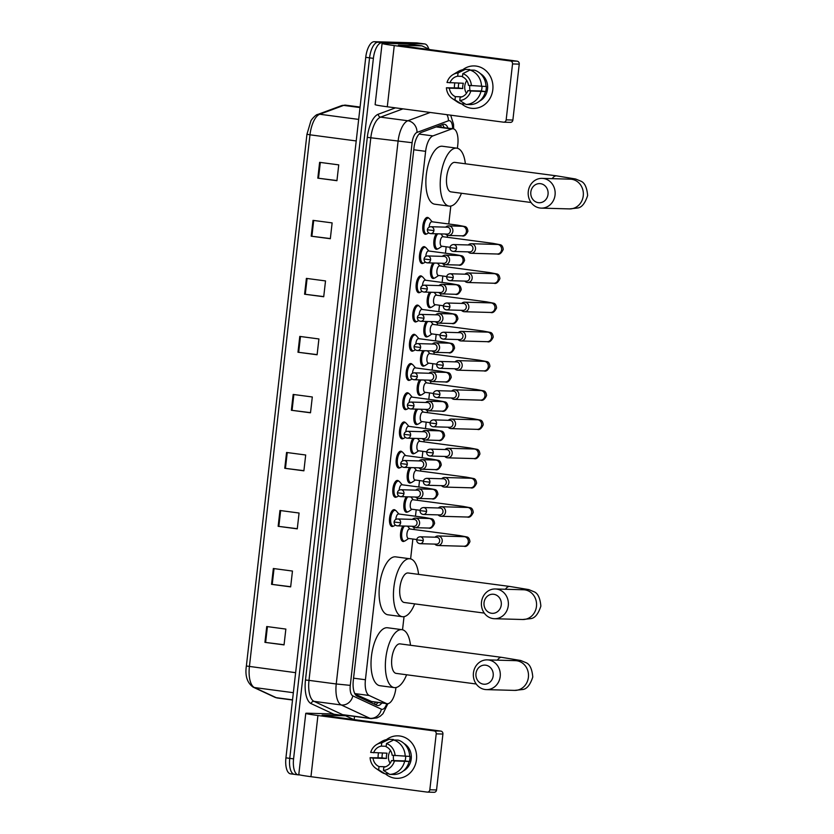 <?xml version="1.0" encoding="UTF-8"?>
<svg xmlns="http://www.w3.org/2000/svg" width="834" height="834" viewBox="0 0 834 834"><rect width="100%" height="100%" fill="white"/><g stroke="black" fill="none" stroke-linecap="round" stroke-linejoin="round"><path stroke-width="1.25" d="M393.377 526.118A8.496 3.565 -82.5 0 1 392.188 526.525A8.496 3.565 -82.5 0 1 392.032 526.515A8.496 3.565 -82.5 0 1 389.593 517.799A8.496 3.565 -82.5 0 1 394.107 509.647A8.496 3.565 -82.5 0 1 394.263 509.657A8.496 3.565 -82.5 0 1 395.462 510.387M396.703 496.897A8.496 3.565 -82.5 0 1 395.514 497.304A8.496 3.565 -82.5 0 1 395.358 497.293A8.496 3.565 -82.5 0 1 392.918 488.578A8.496 3.565 -82.5 0 1 397.443 480.426A8.496 3.565 -82.5 0 1 397.599 480.436A8.496 3.565 -82.5 0 1 398.788 481.166M400.039 467.676A8.496 3.565 -82.5 0 1 398.85 468.082A8.496 3.565 -82.5 0 1 398.694 468.062A8.496 3.565 -82.5 0 1 396.254 459.357A8.496 3.565 -82.5 0 1 400.768 451.194A8.496 3.565 -82.5 0 1 400.925 451.215A8.496 3.565 -82.5 0 1 402.124 451.945M403.364 438.444A8.496 3.565 -82.5 0 1 402.176 438.851A8.496 3.565 -82.5 0 1 402.019 438.84A8.496 3.565 -82.5 0 1 399.58 430.125A8.496 3.565 -82.5 0 1 404.094 421.973A8.496 3.565 -82.5 0 1 404.25 421.983A8.496 3.565 -82.5 0 1 405.449 422.713M406.69 409.223A8.496 3.565 -82.5 0 1 405.501 409.63A8.496 3.565 -82.5 0 1 405.345 409.619A8.496 3.565 -82.5 0 1 402.905 400.904A8.496 3.565 -82.5 0 1 407.43 392.751A8.496 3.565 -82.5 0 1 407.586 392.762A8.496 3.565 -82.5 0 1 408.775 393.492M410.026 380.002A8.496 3.565 -82.5 0 1 408.837 380.408A8.496 3.565 -82.5 0 1 408.681 380.398A8.496 3.565 -82.5 0 1 406.241 371.683A8.496 3.565 -82.5 0 1 410.755 363.53A8.496 3.565 -82.5 0 1 410.912 363.541A8.496 3.565 -82.5 0 1 412.111 364.27M413.351 350.78A8.496 3.565 -82.5 0 1 412.163 351.187A8.496 3.565 -82.5 0 1 412.006 351.177A8.496 3.565 -82.5 0 1 409.567 342.461A8.496 3.565 -82.5 0 1 414.091 334.309A8.496 3.565 -82.5 0 1 414.248 334.319A8.496 3.565 -82.5 0 1 415.436 335.049M416.687 321.559A8.496 3.565 -82.5 0 1 415.499 321.966A8.496 3.565 -82.5 0 1 415.342 321.945A8.496 3.565 -82.5 0 1 412.893 313.24A8.496 3.565 -82.5 0 1 417.417 305.077A8.496 3.565 -82.5 0 1 417.573 305.098A8.496 3.565 -82.5 0 1 418.772 305.828M420.013 292.327A8.496 3.565 -82.5 0 1 418.824 292.734A8.496 3.565 -82.5 0 1 418.668 292.724A8.496 3.565 -82.5 0 1 416.229 284.019A8.496 3.565 -82.5 0 1 420.743 275.856A8.496 3.565 -82.5 0 1 420.899 275.866A8.496 3.565 -82.5 0 1 422.098 276.596M423.338 263.106A8.496 3.565 -82.5 0 1 422.15 263.513A8.496 3.565 -82.5 0 1 421.994 263.502A8.496 3.565 -82.5 0 1 419.554 254.787A8.496 3.565 -82.5 0 1 424.079 246.635A8.496 3.565 -82.5 0 1 424.235 246.645A8.496 3.565 -82.5 0 1 425.423 247.375M426.674 233.885A8.496 3.565 -82.5 0 1 425.486 234.291A8.496 3.565 -82.5 0 1 425.33 234.281A8.496 3.565 -82.5 0 1 422.89 225.566A8.496 3.565 -82.5 0 1 427.404 217.413A8.496 3.565 -82.5 0 1 427.561 217.424A8.496 3.565 -82.5 0 1 428.759 218.154M407.753 511.868A8.496 3.565 -82.5 0 1 406.565 512.264A8.496 3.565 -82.5 0 1 406.408 512.253A8.496 3.565 -82.5 0 1 403.812 506.029A8.496 3.565 -82.5 0 1 406.314 496.793M411.079 482.636A8.496 3.565 -82.5 0 1 409.89 483.042A8.496 3.565 -82.5 0 1 409.734 483.032A8.496 3.565 -82.5 0 1 407.148 476.808A8.496 3.565 -82.5 0 1 409.64 467.561M414.415 453.415A8.496 3.565 -82.5 0 1 413.226 453.821A8.496 3.565 -82.5 0 1 413.07 453.811A8.496 3.565 -82.5 0 1 410.474 447.587A8.496 3.565 -82.5 0 1 412.966 438.34M417.74 424.193A8.496 3.565 -82.5 0 1 416.552 424.6A8.496 3.565 -82.5 0 1 416.395 424.589A8.496 3.565 -82.5 0 1 413.81 418.366A8.496 3.565 -82.5 0 1 416.302 409.119M404.417 541.089A8.496 3.565 -82.5 0 1 403.229 541.495A8.496 3.565 -82.5 0 1 403.072 541.474A8.496 3.565 -82.5 0 1 400.487 535.261A8.496 3.565 -82.5 0 1 402.978 526.014M421.066 394.972A8.496 3.565 -82.5 0 1 419.877 395.379A8.496 3.565 -82.5 0 1 419.721 395.368A8.496 3.565 -82.5 0 1 417.136 389.144A8.496 3.565 -82.5 0 1 419.627 379.897M424.402 365.751A8.496 3.565 -82.5 0 1 423.213 366.157A8.496 3.565 -82.5 0 1 423.057 366.136A8.496 3.565 -82.5 0 1 420.461 359.913A8.496 3.565 -82.5 0 1 422.953 350.676M427.727 336.519A8.496 3.565 -82.5 0 1 426.539 336.926A8.496 3.565 -82.5 0 1 426.382 336.915A8.496 3.565 -82.5 0 1 423.797 330.691A8.496 3.565 -82.5 0 1 426.289 321.444M431.053 307.298A8.496 3.565 -82.5 0 1 429.864 307.704A8.496 3.565 -82.5 0 1 429.719 307.694A8.496 3.565 -82.5 0 1 427.123 301.47A8.496 3.565 -82.5 0 1 429.614 292.223M434.389 278.076A8.496 3.565 -82.5 0 1 433.2 278.483A8.496 3.565 -82.5 0 1 433.044 278.473A8.496 3.565 -82.5 0 1 430.448 272.249A8.496 3.565 -82.5 0 1 432.95 263.002M437.714 248.855A8.496 3.565 -82.5 0 1 436.526 249.262A8.496 3.565 -82.5 0 1 436.37 249.251A8.496 3.565 -82.5 0 1 433.784 243.028A8.496 3.565 -82.5 0 1 436.276 233.781M355.065 694.096L371.933 701.665M457.397 148.285L457.793 144.772A15.94 6.682 97.5 0 0 453.175 128.78A15.94 6.682 97.5 0 0 451.694 128.968L432.94 135.9A15.94 6.682 97.5 0 0 425.621 151.329L365.417 679.752A15.94 6.682 97.5 0 0 369.181 695.493L386.236 703.437A15.94 6.682 97.5 0 0 387.08 703.688A15.94 6.682 97.5 0 0 387.372 703.708A15.94 6.682 97.5 0 0 395.889 688.071L395.952 687.55M453.175 128.78L436.776 126.747M402.53 629.774L404.031 616.649M410.609 558.884L412.872 539.025M413.956 529.527L414.185 527.536M415.468 516.215L416.208 509.803M417.281 500.296L417.511 498.315M418.804 486.993L419.533 480.582M420.617 471.074L420.847 469.083M422.129 457.772L422.859 451.361M423.943 441.853L424.172 439.862M425.465 428.551L426.195 422.129M427.279 412.632L427.498 410.641M428.791 399.33L429.52 392.908M430.605 383.411L430.834 381.419M432.116 370.098L432.856 363.687M433.93 354.179L434.16 352.198M435.452 340.877L436.182 334.465M437.266 324.958L437.496 322.977M438.778 311.655L439.508 305.244M440.592 295.736L440.821 293.745M442.114 282.434L442.844 276.012M443.928 266.515L444.147 264.524M445.439 253.213L446.169 246.791M447.253 237.294L447.483 235.303M448.765 223.992L450.808 206.05M447.973 128.092A15.94 6.682 97.5 0 0 444.355 124.256A15.94 6.682 97.5 0 0 442.875 124.433L421.316 132.418A15.94 6.682 97.5 0 0 413.987 147.847L353.314 680.377A15.94 6.682 97.5 0 0 357.088 696.119L376.697 705.251A15.94 6.682 97.5 0 0 377.552 705.501A15.94 6.682 97.5 0 0 377.844 705.522A15.94 6.682 97.5 0 0 381.847 702.989M378.021 702.489A15.94 6.682 -82.5 0 1 375.498 704.688M299.781 774.911L298.489 774.88A15.94 6.682 -82.5 0 1 298.197 774.849A15.94 6.682 -82.5 0 1 293.578 758.867L373.392 58.349A15.94 6.682 -82.5 0 1 381.909 42.711L424.423 43.91A15.94 6.682 -82.5 0 1 424.714 43.931A15.94 6.682 -82.5 0 1 428.749 49.039M354.533 716.427L354.169 719.606M294.663 774.369A15.94 6.682 -82.5 0 1 294.371 774.348A15.94 6.682 -82.5 0 1 289.752 758.356L369.566 57.848A15.94 6.682 -82.5 0 1 378.083 42.211L420.597 43.399A15.94 6.682 -82.5 0 1 420.889 43.42A15.94 6.682 -82.5 0 0 420.597 43.399L378.083 42.211A15.94 6.682 -82.5 0 0 369.566 57.848L289.752 758.356A15.94 6.682 -82.5 0 0 294.371 774.348A15.94 6.682 -82.5 0 0 294.663 774.369M442.322 124.641A15.94 6.682 -82.5 0 1 444.147 127.581M290.837 773.858A15.94 6.682 -82.5 0 1 290.545 773.837A15.94 6.682 -82.5 0 1 285.926 757.845L365.74 57.337A15.94 6.682 -82.5 0 1 374.257 41.7L416.771 42.888A15.94 6.682 -82.5 0 1 417.063 42.92L424.714 43.931M306.391 278.389L325.521 280.922L323.717 296.748L304.587 294.214L306.391 278.389M313.011 220.364L332.13 222.897L330.327 238.722L311.207 236.189L313.011 220.364M319.62 162.338L338.74 164.871L336.936 180.697L317.817 178.163L319.62 162.338M286.562 452.466L305.692 454.999L303.889 470.824L284.759 468.291L286.562 452.466M279.953 510.491L299.072 513.025L297.269 528.85L278.149 526.317L279.953 510.491M273.344 568.507L292.463 571.05L290.659 586.875L271.54 584.332L273.344 568.507M266.734 626.532L285.853 629.076L284.05 644.89L264.931 642.357L266.734 626.532M299.781 336.415L318.911 338.948L317.108 354.773L297.978 352.24L299.781 336.415M293.172 394.44L312.302 396.974L310.498 412.799L291.368 410.265L293.172 394.44M310.509 412.653L291.368 410.265M317.128 354.627L297.978 352.24M284.071 644.745L264.931 642.357M290.68 586.719L271.54 584.332M297.29 528.704L278.149 526.317M303.899 470.678L284.759 468.291M336.957 180.551L317.817 178.163M330.347 238.576L311.207 236.189M323.738 296.602L304.587 294.214M416.479 759.628A21.257 19.276 91.6 0 1 404.605 776.735A21.257 19.276 91.6 0 1 385.318 773.764A21.257 19.276 91.6 0 0 396.755 778.331L396.755 778.331A21.257 19.276 91.6 0 0 416.479 759.628A21.257 19.276 91.6 0 0 407.388 738.882A21.257 19.276 91.6 0 0 386.444 739.633A21.257 19.276 91.6 0 1 397.954 735.849A21.257 19.276 91.6 0 1 416.479 759.628M378.083 757.585A21.257 19.276 91.6 0 1 378.229 754.551A21.257 19.276 91.6 0 1 378.469 752.946A21.257 19.276 91.6 0 0 378.229 754.551A21.257 19.276 91.6 0 0 378.083 757.585M331.15 713.883L307.756 713.226A21.257 0.844 6.5 0 0 305.765 713.351A21.257 0.844 6.5 0 0 317.931 715.509L434.118 730.907L440.832 731.095L324.645 715.697L322.101 715.124L345.495 715.78L331.15 713.883A2.658 1.115 -82.5 0 1 331.202 713.883A2.658 1.115 -82.5 0 1 331.244 713.894M305.765 713.351L298.791 774.536A21.257 0.844 6.5 0 0 310.957 776.694L427.144 792.091A2.658 2.408 -88.4 0 0 429.833 789.777L436.547 789.965A2.658 2.408 91.6 0 1 433.857 792.279M440.832 731.095A2.658 2.408 91.6 0 1 442.917 734.045L436.213 733.857L429.833 789.777M436.213 733.857A2.658 2.408 -88.4 0 0 434.118 730.907M442.917 734.045L436.547 789.965M353.46 719.513A2.658 1.115 97.5 0 0 353.241 719.346L345.683 715.822A2.658 1.115 97.5 0 0 345.547 715.78A2.658 1.115 97.5 0 0 345.495 715.78M393.721 760.598A13.281 12.051 91.6 0 1 393.46 755.729A13.281 12.051 91.6 0 1 393.492 755.448M405.626 756.302A10.623 9.633 -88.4 0 1 405.574 758.314A10.623 9.633 -88.4 0 1 404.97 760.91L391.542 760.535A10.623 9.633 91.6 0 1 383.807 767.207L383.442 770.449A13.813 12.531 91.6 0 0 394.482 760.931L409.369 761.494A15.408 13.97 91.6 0 0 409.88 758.888A15.408 13.97 91.6 0 0 409.974 756.219L409.661 756.219M385.579 766.759L379.032 766.571A10.623 9.633 91.6 0 1 373.027 758.085L386.455 758.46A10.623 9.633 -88.4 0 1 386.444 755.781A10.623 9.633 -88.4 0 1 387.049 753.185L370.682 752.424A13.813 12.531 91.6 0 1 376.634 744.553A13.813 12.531 91.6 0 1 381.732 742.896L381.357 746.138L386.194 746.274M390.124 763.246A10.623 9.633 91.6 0 1 388.467 755.844A10.623 9.633 91.6 0 1 390.479 750.537M403.99 743.49A15.408 13.97 91.6 0 1 411.225 758.93A15.408 13.97 91.6 0 1 403.208 771.043M379.032 766.571L378.657 769.813A13.813 12.531 91.6 0 1 375.957 768.437A13.813 12.531 91.6 0 1 370.087 757.699L382.055 757.877A15.408 13.97 91.6 0 1 382.149 755.218A15.408 13.97 91.6 0 1 382.535 753.06M393.262 740.165L393.346 739.466L388.863 739.341L381.732 742.896M398.12 740.102A17.535 15.898 91.6 0 1 409.671 756.417L392.147 755.26A10.623 9.633 91.6 0 0 386.142 746.774L386.507 743.532L393.648 739.977L398.12 740.102M378.657 769.813L384.943 773.754L388.894 773.858M384.943 773.754A17.535 15.898 91.6 0 1 380.888 771.794L375.957 768.437M376.634 744.553L381.743 741.478A17.535 15.898 91.6 0 1 388.863 739.341M393.648 739.977A17.535 15.898 91.6 0 1 405.199 756.292M386.507 743.532A13.813 12.531 91.6 0 1 395.087 755.656M370.087 757.699L373.027 758.085M373.622 752.81A10.623 9.633 91.6 0 1 381.357 746.138M409.067 761.692A17.535 15.898 91.6 0 1 394.201 774.515L389.728 774.39L383.442 770.449M404.594 761.567A17.535 15.898 91.6 0 1 389.728 774.39M391.542 760.535L394.482 760.931M404.97 760.91L409.369 761.494M382.055 757.877L386.455 758.46M493.186 675.811A9.56 8.674 -88.4 0 0 485.659 665.178A9.56 8.674 -88.4 0 0 475.974 673.538A9.56 8.674 -88.4 0 0 483.491 684.172A9.56 8.674 -88.4 0 0 493.186 675.811M473.431 672.965A14.876 13.49 91.6 0 1 487.233 659.871A14.876 13.49 91.6 0 1 500.202 676.51A14.876 13.49 91.6 0 1 486.399 689.614A14.876 13.49 91.6 0 1 473.431 672.965M400.32 643.931A14.876 6.245 97.5 0 0 400.049 643.879A14.876 6.245 97.5 0 0 399.778 643.858A14.876 6.245 97.5 0 0 391.865 658.13A14.876 6.245 97.5 0 0 396.14 673.382L476.204 683.995M406.596 674.769A29.221 12.26 -82.5 0 1 394.784 687.643A29.221 12.26 -82.5 0 1 394.253 687.602A29.221 12.26 -82.5 0 1 385.861 657.651A29.221 12.26 -82.5 0 1 401.404 629.618A29.221 12.26 -82.5 0 1 401.936 629.66A29.221 12.26 -82.5 0 1 410.505 645.266M394.253 687.602L379.908 685.704A29.221 12.26 -82.5 0 1 371.516 655.753A29.221 12.26 -82.5 0 1 387.059 627.721A29.221 12.26 -82.5 0 1 387.591 627.762L401.936 629.66M501.265 604.921A9.56 8.674 -88.4 0 0 493.738 594.288A9.56 8.674 -88.4 0 0 484.043 602.638A9.56 8.674 -88.4 0 0 491.57 613.271A9.56 8.674 -88.4 0 0 501.265 604.921M481.499 602.065A14.876 13.49 91.6 0 1 495.313 588.971A14.876 13.49 91.6 0 1 508.281 605.62A14.876 13.49 91.6 0 1 494.479 618.713A14.876 13.49 91.6 0 1 481.499 602.065M408.389 573.041A14.876 6.245 97.5 0 0 408.128 572.989A14.876 6.245 97.5 0 0 407.857 572.968A14.876 6.245 97.5 0 0 399.945 587.24A14.876 6.245 97.5 0 0 404.219 602.482L484.283 613.094M414.675 603.868A29.221 12.26 -82.5 0 1 402.864 616.743A29.221 12.26 -82.5 0 1 402.332 616.701A29.221 12.26 -82.5 0 1 393.94 586.761A29.221 12.26 -82.5 0 1 409.473 558.728A29.221 12.26 -82.5 0 1 410.015 558.77A29.221 12.26 -82.5 0 1 418.585 574.376M402.332 616.701L387.987 614.804A29.221 12.26 -82.5 0 1 379.595 584.853A29.221 12.26 -82.5 0 1 395.128 556.82A29.221 12.26 -82.5 0 1 395.67 556.862L410.015 558.77M548.042 194.322A9.56 8.674 -88.4 0 0 540.515 183.678A9.56 8.674 -88.4 0 0 530.831 192.039A9.56 8.674 -88.4 0 0 538.357 202.672A9.56 8.674 -88.4 0 0 548.042 194.322M528.287 191.466A14.876 13.49 91.6 0 1 542.09 178.372A14.876 13.49 91.6 0 1 555.058 195.01A14.876 13.49 91.6 0 1 541.256 208.114A14.876 13.49 91.6 0 1 528.287 191.466M455.176 162.432A14.876 6.245 97.5 0 0 454.905 162.39A14.876 6.245 97.5 0 0 454.634 162.359A14.876 6.245 97.5 0 0 446.722 176.641A14.876 6.245 97.5 0 0 450.996 191.883L531.06 202.495M461.463 193.269A29.221 12.26 -82.5 0 1 449.651 206.144A29.221 12.26 -82.5 0 1 449.119 206.102A29.221 12.26 -82.5 0 1 440.717 176.151A29.221 12.26 -82.5 0 1 456.261 148.118A29.221 12.26 -82.5 0 1 456.792 148.16A29.221 12.26 -82.5 0 1 465.372 163.777M449.119 206.102L434.775 204.205A29.221 12.26 -82.5 0 1 426.372 174.254A29.221 12.26 -82.5 0 1 441.916 146.221A29.221 12.26 -82.5 0 1 442.447 146.263L456.792 148.16M408.431 538.43A4.785 2.002 -82.5 0 1 408.347 538.43A4.785 2.002 -82.5 0 1 406.971 533.531A4.785 2.002 -82.5 0 1 409.515 528.933A4.785 2.002 -82.5 0 1 409.609 528.944A4.785 2.002 -82.5 0 1 409.692 528.964M408.702 538.472L405.314 540.745A7.965 3.346 -82.5 0 1 404.25 541.089A7.965 3.346 -82.5 0 1 404.104 541.078A7.965 3.346 -82.5 0 1 401.675 534.73A7.965 3.346 -82.5 0 1 404.459 526.056M434.806 544.102A4.785 4.337 -88.4 0 0 442.208 541.297A4.785 4.337 -88.4 0 0 435.004 537.2M436.172 544.122A3.451 3.127 -88.4 0 0 439.664 541.11A3.451 3.127 -88.4 0 0 436.651 537.242L420.232 536.783C418.199 536.971 417.021 537.993 416.708 539.838L423.245 540.64A3.451 3.127 -88.4 0 0 420.232 536.783M411.767 509.209A4.785 2.002 -82.5 0 1 411.673 509.199A4.785 2.002 -82.5 0 1 410.307 504.299A4.785 2.002 -82.5 0 1 412.851 499.712A4.785 2.002 -82.5 0 1 412.934 499.722A4.785 2.002 -82.5 0 1 413.018 499.743M412.027 509.251L408.65 511.523A7.965 3.346 -82.5 0 1 407.576 511.868A7.965 3.346 -82.5 0 1 407.43 511.857A7.965 3.346 -82.5 0 1 405.011 505.508A7.965 3.346 -82.5 0 1 407.795 496.824M438.131 514.88A4.785 4.337 -88.4 0 0 445.533 512.076A4.785 4.337 -88.4 0 0 438.33 507.969M439.497 514.901A3.451 3.127 -88.4 0 0 443 511.878A3.451 3.127 -88.4 0 0 439.987 508.021L423.557 507.562C421.535 507.75 420.357 508.771 420.034 510.617L426.57 511.419A3.451 3.127 -88.4 0 0 423.557 507.562M415.092 479.988A4.785 2.002 -82.5 0 1 415.009 479.977A4.785 2.002 -82.5 0 1 413.633 475.078A4.785 2.002 -82.5 0 1 416.176 470.491A4.785 2.002 -82.5 0 1 416.26 470.501A4.785 2.002 -82.5 0 1 416.354 470.512M415.363 480.03L411.975 482.292A7.965 3.346 -82.5 0 1 410.912 482.646A7.965 3.346 -82.5 0 1 410.766 482.636A7.965 3.346 -82.5 0 1 408.337 476.287A7.965 3.346 -82.5 0 1 411.12 467.603M441.467 485.649A4.785 4.337 -88.4 0 0 448.869 482.855A4.785 4.337 -88.4 0 0 441.655 478.747M442.823 485.68A3.451 3.127 -88.4 0 0 446.326 482.657A3.451 3.127 -88.4 0 0 443.313 478.799L426.893 478.33C424.86 478.518 423.682 479.54 423.359 481.395L429.906 482.198A3.451 3.127 -88.4 0 0 426.893 478.33M418.428 450.767A4.785 2.002 -82.5 0 1 418.334 450.756A4.785 2.002 -82.5 0 1 416.958 445.856A4.785 2.002 -82.5 0 1 419.502 441.269A4.785 2.002 -82.5 0 1 419.596 441.28A4.785 2.002 -82.5 0 1 419.679 441.29M418.689 450.808L415.301 453.071A7.965 3.346 -82.5 0 1 414.237 453.425A7.965 3.346 -82.5 0 1 414.091 453.415A7.965 3.346 -82.5 0 1 411.673 447.055A7.965 3.346 -82.5 0 1 414.456 438.382M444.793 456.427A4.785 4.337 -88.4 0 0 452.195 453.633A4.785 4.337 -88.4 0 0 444.991 449.526M446.159 456.448A3.451 3.127 -88.4 0 0 449.651 453.435A3.451 3.127 -88.4 0 0 446.649 449.568L430.219 449.109C428.186 449.297 427.008 450.318 426.695 452.174L433.232 452.977A3.451 3.127 -88.4 0 0 430.219 449.109M421.754 421.545A4.785 2.002 -82.5 0 1 421.67 421.535A4.785 2.002 -82.5 0 1 420.294 416.635A4.785 2.002 -82.5 0 1 422.838 412.048A4.785 2.002 -82.5 0 1 422.921 412.048A4.785 2.002 -82.5 0 1 423.005 412.069M422.025 421.577L418.637 423.849A7.965 3.346 -82.5 0 1 417.563 424.193A7.965 3.346 -82.5 0 1 417.417 424.183A7.965 3.346 -82.5 0 1 414.998 417.834A7.965 3.346 -82.5 0 1 417.782 409.16M448.129 427.206A4.785 4.337 -88.4 0 0 455.52 424.412A4.785 4.337 -88.4 0 0 448.317 420.305M449.484 427.227A3.451 3.127 -88.4 0 0 452.987 424.214A3.451 3.127 -88.4 0 0 449.974 420.346L433.555 419.888C431.522 420.075 430.344 421.097 430.021 422.953L436.557 423.755A3.451 3.127 -88.4 0 0 433.555 419.888M425.079 392.314A4.785 2.002 -82.5 0 1 424.996 392.314A4.785 2.002 -82.5 0 1 423.62 387.414A4.785 2.002 -82.5 0 1 426.164 382.827A4.785 2.002 -82.5 0 1 426.247 382.827A4.785 2.002 -82.5 0 1 426.341 382.848M425.35 392.355L421.962 394.628A7.965 3.346 -82.5 0 1 420.899 394.972A7.965 3.346 -82.5 0 1 420.753 394.962A7.965 3.346 -82.5 0 1 418.324 388.613A7.965 3.346 -82.5 0 1 421.107 379.939M451.455 397.985A4.785 4.337 -88.4 0 0 458.856 395.191A4.785 4.337 -88.4 0 0 451.653 391.083M452.82 398.006A3.451 3.127 -88.4 0 0 456.313 394.993A3.451 3.127 -88.4 0 0 453.3 391.125L436.88 390.666C434.848 390.854 433.67 391.876 433.346 393.721L439.893 394.534A3.451 3.127 -88.4 0 0 436.88 390.666M428.415 363.092A4.785 2.002 -82.5 0 1 428.322 363.082A4.785 2.002 -82.5 0 1 426.956 358.182A4.785 2.002 -82.5 0 1 429.489 353.595A4.785 2.002 -82.5 0 1 429.583 353.606A4.785 2.002 -82.5 0 1 429.666 353.626M428.676 363.134L425.298 365.407A7.965 3.346 -82.5 0 1 424.225 365.751A7.965 3.346 -82.5 0 1 424.079 365.74A7.965 3.346 -82.5 0 1 421.66 359.391A7.965 3.346 -82.5 0 1 424.443 350.718M454.78 368.764A4.785 4.337 -88.4 0 0 462.182 365.959A4.785 4.337 -88.4 0 0 454.978 361.852M456.146 368.784A3.451 3.127 -88.4 0 0 459.649 365.772A3.451 3.127 -88.4 0 0 456.636 361.904L440.206 361.445C438.173 361.633 437.006 362.654 436.682 364.5L443.219 365.302A3.451 3.127 -88.4 0 0 440.206 361.445M431.741 333.871A4.785 2.002 -82.5 0 1 431.658 333.861A4.785 2.002 -82.5 0 1 430.281 328.961A4.785 2.002 -82.5 0 1 432.825 324.374A4.785 2.002 -82.5 0 1 432.909 324.384A4.785 2.002 -82.5 0 1 432.992 324.395M432.012 333.913L428.624 336.175A7.965 3.346 -82.5 0 1 427.561 336.529A7.965 3.346 -82.5 0 1 427.415 336.519A7.965 3.346 -82.5 0 1 424.986 330.17A7.965 3.346 -82.5 0 1 427.769 321.486M458.116 339.542A4.785 4.337 -88.4 0 0 465.508 336.738A4.785 4.337 -88.4 0 0 458.304 332.63M459.471 339.563A3.451 3.127 -88.4 0 0 462.974 336.54A3.451 3.127 -88.4 0 0 459.961 332.683L443.542 332.213C441.509 332.412 440.331 333.423 440.008 335.278L446.544 336.081A3.451 3.127 -88.4 0 0 443.542 332.213M435.067 304.65A4.785 2.002 -82.5 0 1 434.983 304.639A4.785 2.002 -82.5 0 1 433.607 299.74A4.785 2.002 -82.5 0 1 436.151 295.153A4.785 2.002 -82.5 0 1 436.245 295.163A4.785 2.002 -82.5 0 1 436.328 295.173M435.338 304.691L431.949 306.954A7.965 3.346 -82.5 0 1 430.886 307.308A7.965 3.346 -82.5 0 1 430.74 307.298A7.965 3.346 -82.5 0 1 428.311 300.938A7.965 3.346 -82.5 0 1 431.095 292.265M461.442 310.311A4.785 4.337 -88.4 0 0 468.844 307.517A4.785 4.337 -88.4 0 0 461.64 303.409M462.807 310.342A3.451 3.127 -88.4 0 0 466.3 307.319A3.451 3.127 -88.4 0 0 463.297 303.451L446.868 302.992C444.835 303.18 443.657 304.202 443.344 306.057L449.88 306.86A3.451 3.127 -88.4 0 0 446.868 302.992M438.403 275.428A4.785 2.002 -82.5 0 1 438.309 275.418A4.785 2.002 -82.5 0 1 436.943 270.518A4.785 2.002 -82.5 0 1 439.487 265.931A4.785 2.002 -82.5 0 1 439.57 265.931A4.785 2.002 -82.5 0 1 439.654 265.952M438.674 275.46L435.285 277.732A7.965 3.346 -82.5 0 1 434.212 278.087A7.965 3.346 -82.5 0 1 434.066 278.066A7.965 3.346 -82.5 0 1 431.647 271.717A7.965 3.346 -82.5 0 1 434.431 263.044M464.778 281.089A4.785 4.337 -88.4 0 0 472.169 278.295A4.785 4.337 -88.4 0 0 464.965 274.188M466.133 281.11A3.451 3.127 -88.4 0 0 469.636 278.097A3.451 3.127 -88.4 0 0 466.623 274.23L450.193 273.771C448.171 273.959 446.993 274.98 446.67 276.836L453.206 277.639A3.451 3.127 -88.4 0 0 450.193 273.771M441.728 246.197A4.785 2.002 -82.5 0 1 441.645 246.197A4.785 2.002 -82.5 0 1 440.269 241.297A4.785 2.002 -82.5 0 1 442.812 236.71A4.785 2.002 -82.5 0 1 442.896 236.71A4.785 2.002 -82.5 0 1 442.99 236.731M441.999 246.238L438.611 248.511A7.965 3.346 -82.5 0 1 437.548 248.855A7.965 3.346 -82.5 0 1 437.402 248.845A7.965 3.346 -82.5 0 1 434.973 242.496A7.965 3.346 -82.5 0 1 437.756 233.822M468.103 251.868A4.785 4.337 -88.4 0 0 475.505 249.074A4.785 4.337 -88.4 0 0 468.291 244.967M469.469 251.889A3.451 3.127 -88.4 0 0 472.961 248.876A3.451 3.127 -88.4 0 0 469.949 245.008L453.529 244.55C451.496 244.737 450.318 245.759 449.995 247.615L456.542 248.417A3.451 3.127 -88.4 0 0 453.529 244.55M395.858 519.374A4.785 2.002 -82.5 0 1 398.475 513.973A4.785 2.002 -82.5 0 1 398.558 513.973A4.785 2.002 -82.5 0 1 398.642 513.994M412.184 526.264A4.785 4.337 -88.4 0 0 419.596 523.252A4.785 4.337 -88.4 0 0 412.371 519.363M395.316 525.076L394.273 525.774A7.965 3.346 -82.5 0 1 393.2 526.118A7.965 3.346 -82.5 0 1 393.054 526.108A7.965 3.346 -82.5 0 1 390.771 517.945A7.965 3.346 -82.5 0 1 395.003 510.293A7.965 3.346 -82.5 0 1 395.149 510.314A7.965 3.346 -82.5 0 1 396.233 510.95L398.913 514.025M413.539 526.296A3.451 3.127 -88.4 0 0 417.042 523.272A3.451 3.127 -88.4 0 0 414.029 519.415L397.609 518.946C395.577 519.134 394.399 520.155 394.075 522.011L400.622 522.814A3.451 3.127 -88.4 0 0 397.609 518.946M399.184 490.142A4.785 2.002 -82.5 0 1 401.8 484.752A4.785 2.002 -82.5 0 1 401.884 484.752A4.785 2.002 -82.5 0 1 401.978 484.773M415.509 497.043A4.785 4.337 -88.4 0 0 422.932 494.02A4.785 4.337 -88.4 0 0 415.707 490.142M398.652 495.844L397.599 496.553A7.965 3.346 -82.5 0 1 396.536 496.897A7.965 3.346 -82.5 0 1 396.39 496.887A7.965 3.346 -82.5 0 1 394.096 488.724A7.965 3.346 -82.5 0 1 398.339 481.072A7.965 3.346 -82.5 0 1 398.485 481.082A7.965 3.346 -82.5 0 1 399.569 481.729L402.249 484.804M416.875 497.064A3.451 3.127 -88.4 0 0 420.367 494.051A3.451 3.127 -88.4 0 0 417.365 490.183L400.935 489.725C398.902 489.912 397.724 490.934 397.411 492.79L403.948 493.592A3.451 3.127 -88.4 0 0 400.935 489.725M402.52 460.921A4.785 2.002 -82.5 0 1 405.126 455.52A4.785 2.002 -82.5 0 1 405.22 455.531A4.785 2.002 -82.5 0 1 405.303 455.552M418.845 467.822A4.785 4.337 -88.4 0 0 426.257 464.799A4.785 4.337 -88.4 0 0 419.033 460.921M401.978 466.623L400.935 467.332A7.965 3.346 -82.5 0 1 399.861 467.676A7.965 3.346 -82.5 0 1 399.715 467.666A7.965 3.346 -82.5 0 1 397.432 459.503A7.965 3.346 -82.5 0 1 401.665 451.851A7.965 3.346 -82.5 0 1 401.811 451.861A7.965 3.346 -82.5 0 1 402.895 452.508L405.574 455.583M420.2 467.843A3.451 3.127 -88.4 0 0 423.703 464.83A3.451 3.127 -88.4 0 0 420.69 460.962L404.261 460.504C402.238 460.691 401.06 461.713 400.737 463.568L407.273 464.371A3.451 3.127 -88.4 0 0 404.261 460.504M405.845 431.699A4.785 2.002 -82.5 0 1 408.462 426.299A4.785 2.002 -82.5 0 1 408.545 426.31A4.785 2.002 -82.5 0 1 408.629 426.32M422.171 438.601A4.785 4.337 -88.4 0 0 429.593 435.577A4.785 4.337 -88.4 0 0 422.369 431.699M405.303 437.402L404.261 438.1A7.965 3.346 -82.5 0 1 403.197 438.455A7.965 3.346 -82.5 0 1 403.051 438.444A7.965 3.346 -82.5 0 1 400.758 430.271A7.965 3.346 -82.5 0 1 404.99 422.629A7.965 3.346 -82.5 0 1 405.136 422.64A7.965 3.346 -82.5 0 1 406.221 423.286L408.9 426.351M423.536 438.621A3.451 3.127 -88.4 0 0 427.029 435.609A3.451 3.127 -88.4 0 0 424.016 431.741L407.597 431.282C405.564 431.47 404.386 432.492 404.063 434.337L410.609 435.15A3.451 3.127 -88.4 0 0 407.597 431.282M409.181 402.478A4.785 2.002 -82.5 0 1 411.787 397.078A4.785 2.002 -82.5 0 1 411.881 397.088A4.785 2.002 -82.5 0 1 411.965 397.099M425.496 409.379A4.785 4.337 -88.4 0 0 432.919 406.356A4.785 4.337 -88.4 0 0 425.694 402.468M408.639 408.18L407.586 408.879A7.965 3.346 -82.5 0 1 406.523 409.233A7.965 3.346 -82.5 0 1 406.377 409.223A7.965 3.346 -82.5 0 1 404.083 401.05A7.965 3.346 -82.5 0 1 408.326 393.408A7.965 3.346 -82.5 0 1 408.472 393.419A7.965 3.346 -82.5 0 1 409.557 394.055L412.236 397.13M426.862 409.4A3.451 3.127 -88.4 0 0 430.365 406.387A3.451 3.127 -88.4 0 0 427.352 402.52L410.922 402.061C408.889 402.249 407.722 403.27 407.399 405.115L413.935 405.918A3.451 3.127 -88.4 0 0 410.922 402.061M412.507 373.257A4.785 2.002 -82.5 0 1 415.123 367.857A4.785 2.002 -82.5 0 1 415.207 367.857A4.785 2.002 -82.5 0 1 415.29 367.877M428.832 380.158A4.785 4.337 -88.4 0 0 436.245 377.135A4.785 4.337 -88.4 0 0 429.02 373.246M411.965 378.959L410.922 379.658A7.965 3.346 -82.5 0 1 409.848 380.012A7.965 3.346 -82.5 0 1 409.702 379.991A7.965 3.346 -82.5 0 1 407.419 371.828A7.965 3.346 -82.5 0 1 411.652 364.187A7.965 3.346 -82.5 0 1 411.798 364.197A7.965 3.346 -82.5 0 1 412.882 364.833L415.561 367.909M430.188 380.179A3.451 3.127 -88.4 0 0 433.69 377.156A3.451 3.127 -88.4 0 0 430.678 373.298L414.258 372.829C412.225 373.027 411.047 374.039 410.724 375.894L417.261 376.697A3.451 3.127 -88.4 0 0 414.258 372.829M415.832 344.035A4.785 2.002 -82.5 0 1 418.449 338.635A4.785 2.002 -82.5 0 1 418.532 338.635A4.785 2.002 -82.5 0 1 418.626 338.656M432.158 350.926A4.785 4.337 -88.4 0 0 439.581 347.903A4.785 4.337 -88.4 0 0 432.356 344.025M415.301 349.738L414.248 350.436A7.965 3.346 -82.5 0 1 413.184 350.78A7.965 3.346 -82.5 0 1 413.038 350.77A7.965 3.346 -82.5 0 1 410.745 342.607A7.965 3.346 -82.5 0 1 414.988 334.955A7.965 3.346 -82.5 0 1 415.134 334.966A7.965 3.346 -82.5 0 1 416.218 335.612L418.887 338.687M433.524 350.958A3.451 3.127 -88.4 0 0 437.016 347.934A3.451 3.127 -88.4 0 0 434.014 344.067L417.584 343.608C415.551 343.796 414.373 344.817 414.06 346.673L420.597 347.476A3.451 3.127 -88.4 0 0 417.584 343.608M419.168 314.804A4.785 2.002 -82.5 0 1 421.775 309.404A4.785 2.002 -82.5 0 1 421.868 309.414A4.785 2.002 -82.5 0 1 421.952 309.435M435.484 321.705A4.785 4.337 -88.4 0 0 442.906 318.682A4.785 4.337 -88.4 0 0 435.682 314.804M418.626 320.506L417.573 321.215A7.965 3.346 -82.5 0 1 416.51 321.559A7.965 3.346 -82.5 0 1 416.364 321.549A7.965 3.346 -82.5 0 1 414.081 313.386A7.965 3.346 -82.5 0 1 418.314 305.734A7.965 3.346 -82.5 0 1 418.459 305.744A7.965 3.346 -82.5 0 1 419.544 306.391L422.223 309.466M436.849 321.726A3.451 3.127 -88.4 0 0 440.352 318.713A3.451 3.127 -88.4 0 0 437.339 314.845L420.909 314.387C418.887 314.574 417.709 315.596 417.386 317.452L423.922 318.254A3.451 3.127 -88.4 0 0 420.909 314.387M422.494 285.582A4.785 2.002 -82.5 0 1 425.111 280.182A4.785 2.002 -82.5 0 1 425.194 280.193A4.785 2.002 -82.5 0 1 425.277 280.203M438.82 292.484A4.785 4.337 -88.4 0 0 446.242 289.461A4.785 4.337 -88.4 0 0 439.007 285.582M421.952 291.285L420.909 291.983A7.965 3.346 -82.5 0 1 419.836 292.338A7.965 3.346 -82.5 0 1 419.69 292.327A7.965 3.346 -82.5 0 1 417.407 284.154A7.965 3.346 -82.5 0 1 421.639 276.513A7.965 3.346 -82.5 0 1 421.785 276.523A7.965 3.346 -82.5 0 1 422.869 277.169L425.548 280.234M440.185 292.505A3.451 3.127 -88.4 0 0 443.678 289.492A3.451 3.127 -88.4 0 0 440.665 285.624L424.245 285.165C422.212 285.353 421.034 286.375 420.711 288.23L427.258 289.033A3.451 3.127 -88.4 0 0 424.245 285.165M425.82 256.361A4.785 2.002 -82.5 0 1 428.436 250.961A4.785 2.002 -82.5 0 1 428.52 250.971A4.785 2.002 -82.5 0 1 428.613 250.982M442.145 263.263A4.785 4.337 -88.4 0 0 449.568 260.239A4.785 4.337 -88.4 0 0 442.343 256.351M425.288 262.064L424.235 262.762A7.965 3.346 -82.5 0 1 423.172 263.117A7.965 3.346 -82.5 0 1 423.026 263.106A7.965 3.346 -82.5 0 1 420.732 254.933A7.965 3.346 -82.5 0 1 424.975 247.291A7.965 3.346 -82.5 0 1 425.121 247.302A7.965 3.346 -82.5 0 1 426.205 247.938L428.884 251.013M443.511 263.283A3.451 3.127 -88.4 0 0 447.014 260.271A3.451 3.127 -88.4 0 0 444.001 256.403L427.571 255.944C425.538 256.132 424.37 257.153 424.047 258.999L430.584 259.801A3.451 3.127 -88.4 0 0 427.571 255.944M429.156 227.14A4.785 2.002 -82.5 0 1 431.762 221.74A4.785 2.002 -82.5 0 1 431.856 221.75A4.785 2.002 -82.5 0 1 431.939 221.761M445.481 234.041A4.785 4.337 -88.4 0 0 452.893 231.018A4.785 4.337 -88.4 0 0 445.669 227.129M428.613 232.842L427.571 233.541A7.965 3.346 -82.5 0 1 426.497 233.895A7.965 3.346 -82.5 0 1 426.351 233.874A7.965 3.346 -82.5 0 1 424.068 225.712A7.965 3.346 -82.5 0 1 428.301 218.07A7.965 3.346 -82.5 0 1 428.447 218.081A7.965 3.346 -82.5 0 1 429.531 218.716L432.21 221.792M446.836 234.062A3.451 3.127 -88.4 0 0 450.339 231.039A3.451 3.127 -88.4 0 0 447.326 227.182L430.907 226.723C428.874 226.911 427.696 227.922 427.373 229.777L433.909 230.58A3.451 3.127 -88.4 0 0 430.907 226.723M492.811 89.707A21.257 19.276 91.6 0 1 480.937 106.815A21.257 19.276 91.6 0 1 461.65 103.843A21.257 19.276 91.6 0 0 473.087 108.41L473.087 108.41A21.257 19.276 91.6 0 0 492.811 89.707A21.257 19.276 91.6 0 0 483.71 68.961A21.257 19.276 91.6 0 0 462.776 69.712A21.257 19.276 91.6 0 1 474.275 65.928A21.257 19.276 91.6 0 1 492.811 89.707M454.405 87.664A21.257 19.276 91.6 0 1 454.551 84.641A21.257 19.276 91.6 0 1 454.791 83.025A21.257 19.276 91.6 0 0 454.551 84.641A21.257 19.276 91.6 0 0 454.405 87.664M407.482 43.962L384.078 43.305A21.257 0.844 6.5 0 0 382.087 43.431A21.257 0.844 6.5 0 0 394.253 45.589L510.45 60.986L517.163 61.174L400.966 45.776L398.423 45.203L421.827 45.86A2.658 1.115 97.5 0 0 421.827 45.86L407.482 43.962A2.658 1.115 -82.5 0 1 407.524 43.962A2.658 1.115 -82.5 0 1 407.576 43.973M382.087 43.431L375.123 104.625A21.257 0.844 6.5 0 0 387.289 106.773L503.475 122.171A2.658 2.408 -88.4 0 0 506.165 119.856L512.879 120.044A2.658 2.408 91.6 0 1 510.189 122.369M517.163 61.174A2.658 2.408 91.6 0 1 519.248 64.124L512.535 63.937L506.165 119.856M512.535 63.937A2.658 2.408 -88.4 0 0 510.45 60.986M519.248 64.124L512.879 120.044M429.781 49.592A2.658 1.115 97.5 0 0 429.573 49.425L422.014 45.912A2.658 1.115 97.5 0 0 421.868 45.87L407.524 43.962M470.042 90.677A13.281 12.051 91.6 0 1 469.782 85.808A13.281 12.051 91.6 0 1 469.823 85.527M481.958 86.382A10.623 9.633 -88.4 0 1 481.906 88.404A10.623 9.633 -88.4 0 1 481.301 91L467.874 90.625A10.623 9.633 91.6 0 1 460.139 97.286L459.774 100.528A13.813 12.531 91.6 0 0 470.814 91.01L485.701 91.584A15.408 13.97 91.6 0 0 486.201 88.967A15.408 13.97 91.6 0 0 486.295 86.309L485.993 86.298M461.911 96.838L455.354 96.65A10.623 9.633 91.6 0 1 449.349 88.164L462.776 88.54A10.623 9.633 -88.4 0 1 462.776 85.86A10.623 9.633 -88.4 0 1 463.381 83.264L447.014 82.503A13.813 12.531 91.6 0 1 452.956 74.643A13.813 12.531 91.6 0 1 458.054 72.975L457.689 76.228L462.526 76.363M466.456 93.325A10.623 9.633 91.6 0 1 464.788 85.923A10.623 9.633 91.6 0 1 466.811 80.617M480.311 73.569A15.408 13.97 91.6 0 1 487.546 89.009A15.408 13.97 91.6 0 1 479.54 101.123M455.354 96.65L454.989 99.903A13.813 12.531 91.6 0 1 452.289 98.516A13.813 12.531 91.6 0 1 446.409 87.779L458.377 87.956A15.408 13.97 91.6 0 1 458.471 85.297A15.408 13.97 91.6 0 1 458.856 83.139M469.594 70.244L469.667 69.545L465.195 69.42L458.054 72.975M474.452 70.181A17.535 15.898 91.6 0 1 486.003 86.496L468.468 85.349A10.623 9.633 91.6 0 0 462.463 76.853L462.839 73.611L469.98 70.056L474.452 70.181M454.989 99.903L461.275 103.833L465.216 103.948M461.275 103.833A17.535 15.898 91.6 0 1 457.22 101.873L452.289 98.516M452.956 74.643L458.064 71.568A17.535 15.898 91.6 0 1 465.195 69.42M469.98 70.056A17.535 15.898 91.6 0 1 481.52 86.371M462.839 73.611A13.813 12.531 91.6 0 1 471.408 85.735M446.409 87.779L449.349 88.164M449.953 82.889A10.623 9.633 91.6 0 1 457.689 76.228M485.398 91.771A17.535 15.898 91.6 0 1 470.532 104.594L466.06 104.469L459.774 100.528M480.926 91.646A17.535 15.898 91.6 0 1 466.06 104.469M467.874 90.625L470.814 91.01M481.301 91L485.701 91.584M458.377 87.956L462.776 88.54M370.692 701.373L386.236 703.437M440.696 125.246A15.94 14.126 69.7 0 1 441.249 127.195M375.488 702.145A15.94 14.345 115 0 1 374.278 704.125M354.784 693.586L369.181 695.493M353.564 678.178L365.417 679.752M413.768 149.766L425.621 151.329M419.064 134.065L432.94 135.9M436.192 126.914L451.694 128.968M452.622 128.707A10.623 4.462 97.5 0 0 449.192 120.669A10.623 4.462 97.5 0 0 448.39 120.805L416.99 132.429A10.623 4.462 97.5 0 0 412.111 142.708L350.28 685.371A10.623 4.462 97.5 0 0 352.792 695.869L381.357 709.171A10.623 4.462 97.5 0 0 382.118 709.348A10.623 4.462 97.5 0 0 386.778 703.646M446.941 114.685A10.623 9.414 69.7 0 1 448.39 120.805M345.87 715.28A23.905 10.029 -82.5 0 1 345.328 715.76M333.934 714.248L311.134 703.625A23.905 10.029 -82.5 0 1 305.473 680.012L367.304 137.36A23.905 10.029 -82.5 0 1 378.292 114.216L395.462 107.857M293.578 758.867L285.926 757.845M424.423 43.91L416.771 42.888M381.909 42.711L374.257 41.7M373.392 58.349L365.74 57.337M381.357 709.171A10.623 9.56 115 0 1 369.837 718.272L341.273 704.959L314.011 701.352L342.576 714.655A21.257 8.913 97.5 0 0 343.712 714.988L370.963 718.606A21.257 8.913 -82.5 0 1 369.837 718.272L342.576 714.655A2.658 2.387 -65 0 0 340.793 715.155M352.792 695.869A10.623 9.56 115 0 1 341.273 704.959A21.257 8.913 -82.5 0 1 336.238 683.974L308.987 680.367A21.257 8.913 97.5 0 0 314.011 701.352A2.658 2.387 -65 0 0 311.134 703.625M371.349 718.637A21.257 8.913 -82.5 0 1 370.963 718.606L376.947 717.938L380.221 716.218L382.962 713.716L387.904 703.677M350.28 685.371L336.238 683.974L398.068 141.321A21.257 8.913 -82.5 0 1 407.836 120.753L380.575 117.135A21.257 8.913 97.5 0 0 370.817 137.704L308.987 680.367L305.473 680.012M416.99 132.429A10.623 9.414 69.7 0 0 407.836 120.753L430.208 112.465M402.958 108.858L380.575 117.135A2.658 2.356 -110.3 0 1 378.292 114.216M412.111 142.708L367.304 137.36M307.006 134.253L309.987 134.816L249.408 666.554A21.257 8.913 97.5 0 0 254.433 687.539L276.179 697.662A21.257 8.913 97.5 0 0 277.305 697.995L292.515 700.007M277.305 697.995L274.918 697.297A5.317 4.785 115 0 0 276.179 697.662L292.536 699.83M295.632 672.673L246.364 666.012L306.943 134.284L310.811 121.18C311.072 119.752 316.326 114.122 317.702 114.466A5.317 4.712 69.7 0 1 319.756 114.248A21.257 8.913 97.5 0 0 309.987 134.816L356.212 140.946M293.349 692.689L254.433 687.539A5.317 4.785 115 0 1 253.171 687.164C247.187 682.879 244.915 675.821 246.364 666.012M317.702 114.466L341.606 105.626A5.317 4.712 69.7 0 1 343.66 105.397L319.756 114.248L358.662 119.408M341.606 105.626L345.63 105.157A21.257 8.913 97.5 0 0 343.66 105.397L360.017 107.565M293.86 394.534L292.067 410.349M287.25 452.549L285.447 468.374M280.641 510.575L278.837 526.4M274.032 568.6L272.228 584.426M267.422 626.626L265.619 642.451M300.48 336.509L298.676 352.323M307.089 278.483L305.286 294.308M313.699 220.457L311.895 236.283M320.308 162.432L318.505 178.257M317.931 715.509L310.957 776.694M400.049 643.879L501.703 657.359L520.739 660.497L525.691 662.55C529.694 663.937 532.061 668.764 532.78 677.02C530.216 684.902 526.827 689.072 522.616 689.53L514.588 690.396A14.876 13.49 -88.4 0 0 528.402 677.302A14.876 13.49 -88.4 0 0 515.422 660.653L487.233 659.871M501.703 657.359A14.876 6.245 97.5 0 0 501.432 657.338A14.876 6.245 97.5 0 0 497.356 660.153M408.128 572.989L509.782 586.458L528.808 589.607L533.77 591.65C537.774 593.047 540.13 597.863 540.859 606.12C538.295 614.012 534.907 618.182 530.695 618.63L522.668 619.506A14.876 13.49 -88.4 0 0 536.471 606.412A14.876 13.49 -88.4 0 0 523.502 589.763L495.313 588.971M509.782 586.458A14.876 6.245 97.5 0 0 509.511 586.438A14.876 6.245 97.5 0 0 505.435 589.252M454.905 162.39L556.559 175.859L575.596 178.997L580.558 181.051C584.551 182.438 586.917 187.264 587.636 195.521C585.072 203.402 581.694 207.572 577.482 208.031L569.455 208.907A14.876 13.49 -88.4 0 0 583.258 195.802A14.876 13.49 -88.4 0 0 570.289 179.164L542.09 178.372M556.559 175.859A14.876 6.245 97.5 0 0 556.288 175.838A14.876 6.245 97.5 0 0 552.212 178.653M416.708 539.838C416.719 542.09 417.824 543.372 420.034 543.685A3.451 3.127 -88.4 0 0 423.245 540.64M458.293 536.523A4.785 2.002 -82.5 0 1 459.628 535.574A4.785 2.002 -82.5 0 1 459.711 535.584L467.061 536.981C468.614 537.336 469.573 538.889 469.949 541.641C468.114 545.53 466.143 547.062 464.038 546.249A4.785 4.337 -88.4 0 0 464.309 536.689L438.038 535.949M420.034 510.617C420.044 512.868 421.16 514.151 423.37 514.463A3.451 3.127 -88.4 0 0 426.57 511.419M461.619 507.301A4.785 2.002 -82.5 0 1 462.953 506.353A4.785 2.002 -82.5 0 1 463.047 506.363L470.386 507.76C471.95 508.104 472.909 509.657 473.274 512.42C471.439 516.309 469.469 517.841 467.363 517.028A4.785 4.337 -88.4 0 0 467.634 507.468L441.363 506.728M423.359 481.395C423.38 483.647 424.485 484.929 426.695 485.242A3.451 3.127 -88.4 0 0 429.906 482.198M464.955 478.07A4.785 2.002 -82.5 0 1 466.289 477.131A4.785 2.002 -82.5 0 1 466.373 477.142L473.722 478.539C475.276 478.883 476.235 480.436 476.6 483.199C474.765 487.087 472.805 488.62 470.699 487.807A4.785 4.337 -88.4 0 0 470.97 478.247L444.699 477.507M426.695 452.174C426.706 454.426 427.821 455.698 430.031 456.021A3.451 3.127 -88.4 0 0 433.232 452.977M468.281 448.848A4.785 2.002 -82.5 0 1 469.615 447.91A4.785 2.002 -82.5 0 1 469.698 447.921L477.048 449.317C478.601 449.662 479.56 451.215 479.936 453.977C478.101 457.866 476.131 459.398 474.025 458.575A4.785 4.337 -88.4 0 0 474.296 449.015L448.025 448.285M430.021 422.953C430.031 425.194 431.147 426.476 433.357 426.789A3.451 3.127 -88.4 0 0 436.557 423.755M471.606 419.627A4.785 2.002 -82.5 0 1 472.941 418.689A4.785 2.002 -82.5 0 1 473.034 418.689L480.384 420.096C481.937 420.44 482.896 421.994 483.261 424.756C481.426 428.634 479.456 430.177 477.361 429.354A4.785 4.337 -88.4 0 0 477.621 419.794L451.35 419.054M433.346 393.721C433.367 395.973 434.472 397.255 436.682 397.568A3.451 3.127 -88.4 0 0 439.893 394.534M474.942 390.406A4.785 2.002 -82.5 0 1 476.277 389.468A4.785 2.002 -82.5 0 1 476.36 389.468L483.71 390.865C485.263 391.219 486.222 392.772 486.587 395.524C484.762 399.413 482.792 400.946 480.686 400.132A4.785 4.337 -88.4 0 0 480.957 390.573L454.686 389.832M436.682 364.5C436.693 366.752 437.808 368.034 440.018 368.347A3.451 3.127 -88.4 0 0 443.219 365.302M478.268 361.185A4.785 2.002 -82.5 0 1 479.602 360.236A4.785 2.002 -82.5 0 1 479.686 360.246L487.035 361.643C488.588 361.987 489.558 363.541 489.923 366.303C488.088 370.192 486.118 371.724 484.012 370.911A4.785 4.337 -88.4 0 0 484.283 361.351L458.012 360.611M440.008 335.278C440.029 337.53 441.134 338.812 443.344 339.125A3.451 3.127 -88.4 0 0 446.544 336.081M481.604 331.953A4.785 2.002 -82.5 0 1 482.928 331.015A4.785 2.002 -82.5 0 1 483.022 331.025L490.371 332.422C491.924 332.766 492.884 334.319 493.248 337.082C491.414 340.97 489.443 342.503 487.348 341.69A4.785 4.337 -88.4 0 0 487.609 332.13L461.348 331.39M443.344 306.057C443.354 308.309 444.47 309.591 446.67 309.904A3.451 3.127 -88.4 0 0 449.88 306.86M484.929 302.732A4.785 2.002 -82.5 0 1 486.264 301.793A4.785 2.002 -82.5 0 1 486.347 301.804L493.697 303.201C495.25 303.545 496.209 305.098 496.584 307.861C494.75 311.749 492.779 313.282 490.673 312.458A4.785 4.337 -88.4 0 0 490.945 302.898L464.674 302.169M446.67 276.836C446.68 279.077 447.795 280.36 450.006 280.672A3.451 3.127 -88.4 0 0 453.206 277.639M488.255 273.51A4.785 2.002 -82.5 0 1 489.589 272.572A4.785 2.002 -82.5 0 1 489.683 272.572L497.033 273.979C498.586 274.323 499.545 275.877 499.91 278.639C498.075 282.517 496.105 284.06 494.009 283.237A4.785 4.337 -88.4 0 0 494.27 273.677L467.999 272.947M449.995 247.615C450.016 249.856 451.121 251.138 453.331 251.451A3.451 3.127 -88.4 0 0 456.542 248.417M491.591 244.289A4.785 2.002 -82.5 0 1 492.925 243.351A4.785 2.002 -82.5 0 1 493.009 243.351L500.358 244.758C501.912 245.102 502.871 246.655 503.236 249.408C501.401 253.296 499.441 254.829 497.335 254.016A4.785 4.337 -88.4 0 0 497.606 244.456L471.335 243.716M394.075 522.011C394.096 524.263 395.201 525.545 397.411 525.858A3.451 3.127 -88.4 0 0 400.622 522.814M422.953 518.331A4.785 2.002 -82.5 0 1 424.287 517.393A4.785 2.002 -82.5 0 1 424.381 517.403L431.731 518.8C433.284 519.144 434.243 520.697 434.608 523.46C432.773 527.349 430.803 528.881 428.707 528.058A4.785 4.337 -88.4 0 0 429.374 518.529A4.785 4.337 -88.4 0 0 428.968 518.498L415.415 518.122M397.411 492.79C397.422 495.042 398.537 496.313 400.747 496.637A3.451 3.127 -88.4 0 0 403.948 493.592M426.289 489.11A4.785 2.002 -82.5 0 1 427.623 488.171A4.785 2.002 -82.5 0 1 427.706 488.171L435.056 489.579C436.609 489.923 437.569 491.476 437.933 494.239C436.109 498.117 434.139 499.66 432.033 498.836A4.785 4.337 -88.4 0 0 432.71 489.308A4.785 4.337 -88.4 0 0 432.304 489.277L418.741 488.901M400.737 463.568C400.747 465.81 401.863 467.092 404.073 467.405A3.451 3.127 -88.4 0 0 407.273 464.371M429.614 459.888A4.785 2.002 -82.5 0 1 430.949 458.95A4.785 2.002 -82.5 0 1 431.032 458.95L438.382 460.347C439.945 460.702 440.905 462.255 441.269 465.007C439.435 468.896 437.464 470.428 435.358 469.615A4.785 4.337 -88.4 0 0 436.036 460.087A4.785 4.337 -88.4 0 0 435.629 460.055L422.067 459.67M404.063 434.337C404.083 436.589 405.188 437.871 407.399 438.184A3.451 3.127 -88.4 0 0 410.609 435.15M432.95 430.667A4.785 2.002 -82.5 0 1 434.274 429.719A4.785 2.002 -82.5 0 1 434.368 429.729L441.718 431.126C443.271 431.47 444.23 433.023 444.595 435.786C442.76 439.674 440.8 441.207 438.694 440.394A4.785 4.337 -88.4 0 0 439.372 430.865A4.785 4.337 -88.4 0 0 438.955 430.834L425.403 430.448M407.399 405.115C407.409 407.367 408.524 408.65 410.735 408.962A3.451 3.127 -88.4 0 0 413.935 405.918M436.276 401.435A4.785 2.002 -82.5 0 1 437.61 400.497A4.785 2.002 -82.5 0 1 437.694 400.508L445.043 401.905C446.597 402.249 447.556 403.802 447.931 406.565C446.096 410.453 444.126 411.986 442.02 411.172A4.785 4.337 -88.4 0 0 442.698 401.644A4.785 4.337 -88.4 0 0 442.291 401.613L428.728 401.227M410.724 375.894C410.735 378.146 411.85 379.428 414.06 379.741A3.451 3.127 -88.4 0 0 417.261 376.697M439.601 372.214A4.785 2.002 -82.5 0 1 440.936 371.276A4.785 2.002 -82.5 0 1 441.03 371.286L448.379 372.683C449.933 373.027 450.892 374.581 451.257 377.343C449.422 381.232 447.451 382.764 445.356 381.941A4.785 4.337 -88.4 0 0 446.023 372.423A4.785 4.337 -88.4 0 0 445.617 372.381L432.054 372.006M414.06 346.673C414.071 348.925 415.186 350.207 417.386 350.52A3.451 3.127 -88.4 0 0 420.597 347.476M442.937 342.993A4.785 2.002 -82.5 0 1 444.272 342.055A4.785 2.002 -82.5 0 1 444.355 342.055L451.705 343.462C453.258 343.806 454.217 345.359 454.582 348.122C452.747 352 450.787 353.543 448.682 352.719A4.785 4.337 -88.4 0 0 449.359 343.191A4.785 4.337 -88.4 0 0 448.953 343.16L435.39 342.784M417.386 317.452C417.396 319.693 418.512 320.975 420.722 321.288A3.451 3.127 -88.4 0 0 423.922 318.254M446.263 313.772A4.785 2.002 -82.5 0 1 447.597 312.833A4.785 2.002 -82.5 0 1 447.681 312.833L455.03 314.241C456.584 314.585 457.553 316.138 457.918 318.89C456.083 322.779 454.113 324.311 452.007 323.498A4.785 4.337 -88.4 0 0 452.685 313.97A4.785 4.337 -88.4 0 0 452.278 313.938L438.715 313.563M420.711 288.23C420.732 290.472 421.837 291.754 424.047 292.067A3.451 3.127 -88.4 0 0 427.258 289.033M449.589 284.55A4.785 2.002 -82.5 0 1 450.923 283.602A4.785 2.002 -82.5 0 1 451.017 283.612L458.366 285.009C459.92 285.353 460.879 286.906 461.244 289.669C459.409 293.558 457.439 295.09 455.343 294.277A4.785 4.337 -88.4 0 0 456.01 284.748A4.785 4.337 -88.4 0 0 455.604 284.717L442.051 284.331M424.047 258.999C424.058 261.25 425.173 262.533 427.383 262.846A3.451 3.127 -88.4 0 0 430.584 259.801M452.925 255.319A4.785 2.002 -82.5 0 1 454.259 254.38A4.785 2.002 -82.5 0 1 454.342 254.391L461.692 255.788C463.245 256.132 464.204 257.685 464.58 260.448C462.745 264.336 460.775 265.869 458.669 265.056A4.785 4.337 -88.4 0 0 459.346 255.527A4.785 4.337 -88.4 0 0 458.94 255.496L445.377 255.11M427.373 229.777C427.383 232.029 428.499 233.311 430.709 233.624A3.451 3.127 -88.4 0 0 433.909 230.58M456.25 226.097A4.785 2.002 -82.5 0 1 457.585 225.159A4.785 2.002 -82.5 0 1 457.678 225.17L465.018 226.567C466.581 226.911 467.54 228.464 467.905 231.227C466.07 235.115 464.1 236.648 461.994 235.834A4.785 4.337 -88.4 0 0 462.672 226.306A4.785 4.337 -88.4 0 0 462.265 226.264L448.702 225.889M394.253 45.589L387.289 106.773M371.599 701.634L387.08 703.688M298.197 774.849L290.545 773.837M453.644 128.884L453.529 124.203L450.673 115.175M274.918 697.297L253.171 687.164M345.63 105.157L360.069 107.065M345.547 715.78L331.202 713.883M427.373 792.112L434.087 792.3M514.588 690.396L486.399 689.614M516.058 660.695L515.422 660.653M522.668 619.506L494.479 618.713M524.127 589.794L523.502 589.763M569.455 208.907L541.256 208.114M570.915 179.195L570.289 179.164M409.609 528.944L459.711 535.584M409.963 528.996L407.472 526.139M408.347 538.43L416.75 539.535M404.104 541.078L401.915 540.786M464.038 546.249L437.767 545.509M420.034 543.685L436.463 544.143M412.934 499.722L463.047 506.363M413.289 499.764L410.797 496.918M411.673 509.199L420.086 510.314M407.43 511.857L405.251 511.565M467.363 517.028L441.103 516.288M423.37 514.463L439.789 514.922M416.26 470.501L466.373 477.142M416.614 470.543L414.133 467.686M415.009 479.977L423.411 481.093M410.766 482.636L408.577 482.344M470.699 487.807L444.428 487.066M426.695 485.242L443.125 485.701M419.596 441.28L469.698 447.921M419.95 441.322L417.459 438.465M418.334 450.756L426.737 451.872M414.091 453.415L411.902 453.123M474.025 458.575L447.754 457.845M430.031 456.021L446.451 456.479M422.921 412.048L473.034 418.689M423.276 412.1L420.784 409.244M421.67 421.535L430.073 422.65M417.417 424.183L415.238 423.901M477.361 429.354L451.09 428.624M433.357 426.789L449.776 427.258M426.247 382.827L476.36 389.468M426.612 382.879L424.12 380.023M424.996 392.314L433.399 393.429M420.753 394.962L418.564 394.67M480.686 400.132L454.415 399.392M436.682 397.568L453.112 398.026M429.583 353.606L479.686 360.246M429.937 353.658L427.446 350.801M428.322 363.082L436.724 364.197M424.079 365.74L421.889 365.448M484.012 370.911L457.741 370.171M440.018 368.347L456.438 368.805M432.909 324.384L483.022 331.025M433.263 324.426L430.782 321.57M431.658 333.861L440.06 334.976M427.415 336.519L425.225 336.227M487.348 341.69L461.077 340.95M443.344 339.125L459.774 339.584M436.245 295.163L486.347 301.804M436.599 295.205L434.107 292.348M434.983 304.639L443.386 305.755M430.74 307.298L428.551 307.006M490.673 312.458L464.402 311.728M446.67 309.904L463.099 310.363M439.57 265.931L489.683 272.572M439.925 265.983L437.433 263.127M438.309 275.418L446.722 276.534M434.066 278.066L431.887 277.785M494.009 283.237L467.738 282.507M450.006 280.672L466.425 281.141M442.896 236.71L493.009 243.351M443.25 236.762L440.769 233.906M441.645 246.197L450.047 247.312M437.402 248.845L435.212 248.553M497.335 254.016L471.064 253.275M453.331 251.451L469.761 251.91M398.558 513.973L424.381 517.403M395.149 510.314L392.97 510.022M428.707 528.058L415.144 527.682M393.054 526.108L390.875 525.827M397.411 525.858L413.841 526.317M401.884 484.752L427.706 488.171M398.485 481.082L396.296 480.801M432.033 498.836L418.47 498.461M396.39 496.887L394.201 496.595M400.747 496.637L417.167 497.095M405.22 455.531L431.032 458.95M401.811 451.861L399.622 451.569M435.358 469.615L421.806 469.24M399.715 467.666L397.526 467.374M404.073 467.405L420.492 467.874M408.545 426.31L434.368 429.729M405.136 422.64L402.958 422.348M438.694 440.394L425.132 440.008M403.051 438.444L400.862 438.152M407.399 438.184L423.828 438.642M411.881 397.088L437.694 400.508M408.472 393.419L406.283 393.127M442.02 411.172L428.457 410.787M406.377 409.223L404.188 408.931M410.735 408.962L427.154 409.421M415.207 367.857L441.03 371.286M411.798 364.197L409.609 363.905M445.356 381.941L431.793 381.565M409.702 379.991L407.524 379.71M414.06 379.741L430.49 380.2M418.532 338.635L444.355 342.055M415.134 334.966L412.945 334.684M448.682 352.719L435.119 352.344M413.038 350.77L410.849 350.478M417.386 350.52L433.816 350.978M421.868 309.414L447.681 312.833M418.459 305.744L416.27 305.452M452.007 323.498L438.455 323.123M416.364 321.549L414.175 321.257M420.722 321.288L437.141 321.757M425.194 280.193L451.017 283.612M421.785 276.523L419.606 276.231M455.343 294.277L441.78 293.891M419.69 292.327L417.511 292.036M424.047 292.067L440.477 292.526M428.52 250.971L454.342 254.391M425.121 247.302L422.932 247.01M458.669 265.056L445.106 264.67M423.026 263.106L420.836 262.814M427.383 262.846L443.803 263.304M431.856 221.75L457.678 225.17M428.447 218.081L426.257 217.789M461.994 235.834L448.442 235.449M426.351 233.874L424.162 233.593M430.709 233.624L447.128 234.083M503.705 122.191L510.418 122.379"/></g></svg>
